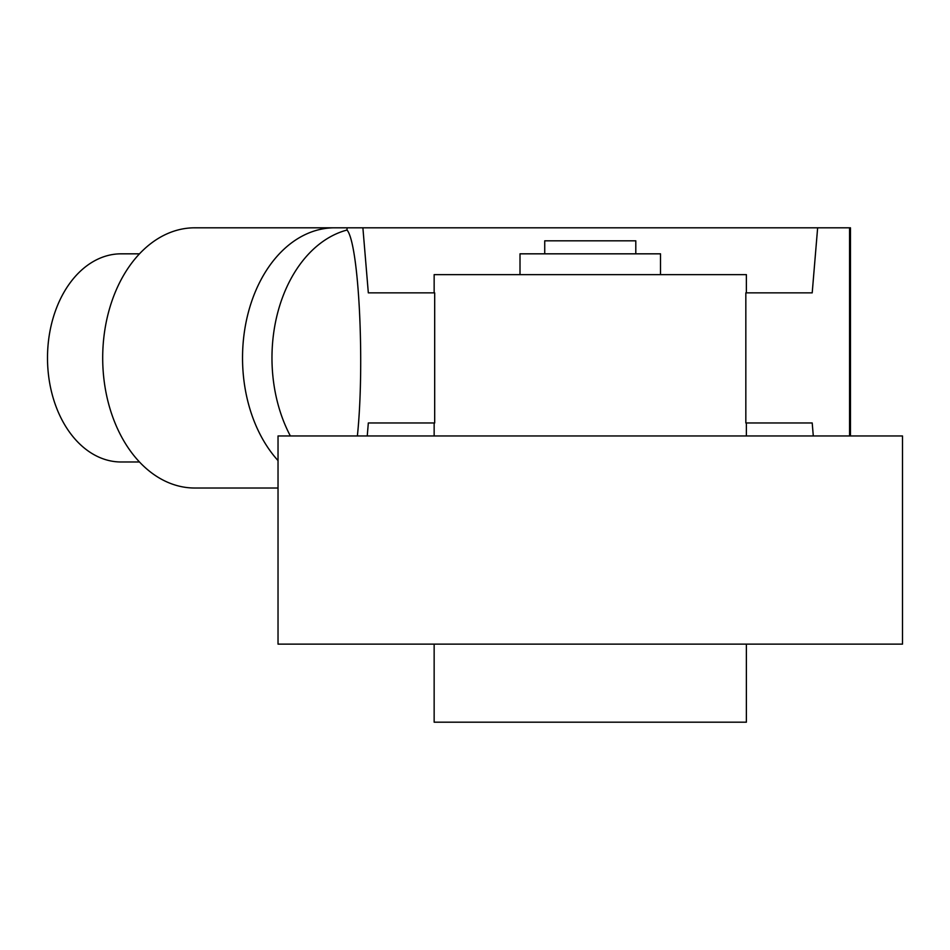 <?xml version="1.0" encoding="UTF-8"?>
<svg xmlns="http://www.w3.org/2000/svg" width="950" height="950" viewBox="0 0 950 950"><rect width="100%" height="100%" fill="white"/><g stroke="black" fill="none" stroke-linecap="round" stroke-linejoin="round"><path stroke-width="1.43" d="M434.15 644.124L434.15 722.19L746.379 722.19L746.379 644.124M278.029 644.124L902.5 644.124L902.5 435.967L278.029 435.967L278.029 644.124M520.006 274.645L520.006 253.828L660.511 253.828L660.511 274.645M746.379 292.861L746.379 274.645L434.15 274.645L434.15 292.861M635.799 253.828L635.799 240.825L544.73 240.825L544.73 253.828M139.496 461.985L121.089 461.985A104.084 73.589 -90 0 1 47.5 357.912A104.084 73.589 -90 0 1 121.089 253.828L139.496 253.828M278.029 460.584A130.102 91.996 -90 0 1 247.511 315.673A130.102 91.996 -90 0 1 334.519 227.81L347.035 227.81L347.035 230.031A130.102 91.996 90 0 0 290.368 435.967M347.035 230.031C358.874 243.711 364.907 363.897 357.378 435.967M367.234 435.967L368.327 422.964L434.684 422.964L434.684 292.861L368.327 292.861L362.888 227.81L817.641 227.81L812.203 292.861L745.833 292.861L745.833 422.964L812.203 422.964L813.295 435.967M278.029 488.015L194.691 488.015A130.102 91.996 90 0 1 102.695 357.912A130.102 91.996 90 0 1 194.691 227.81L334.519 227.81M362.888 227.81L347.035 227.81M850.464 435.967L850.464 227.81L817.641 227.81M849.561 227.81L849.561 435.967M746.379 435.967L746.379 422.964M434.15 435.967L434.15 422.964"/></g></svg>

